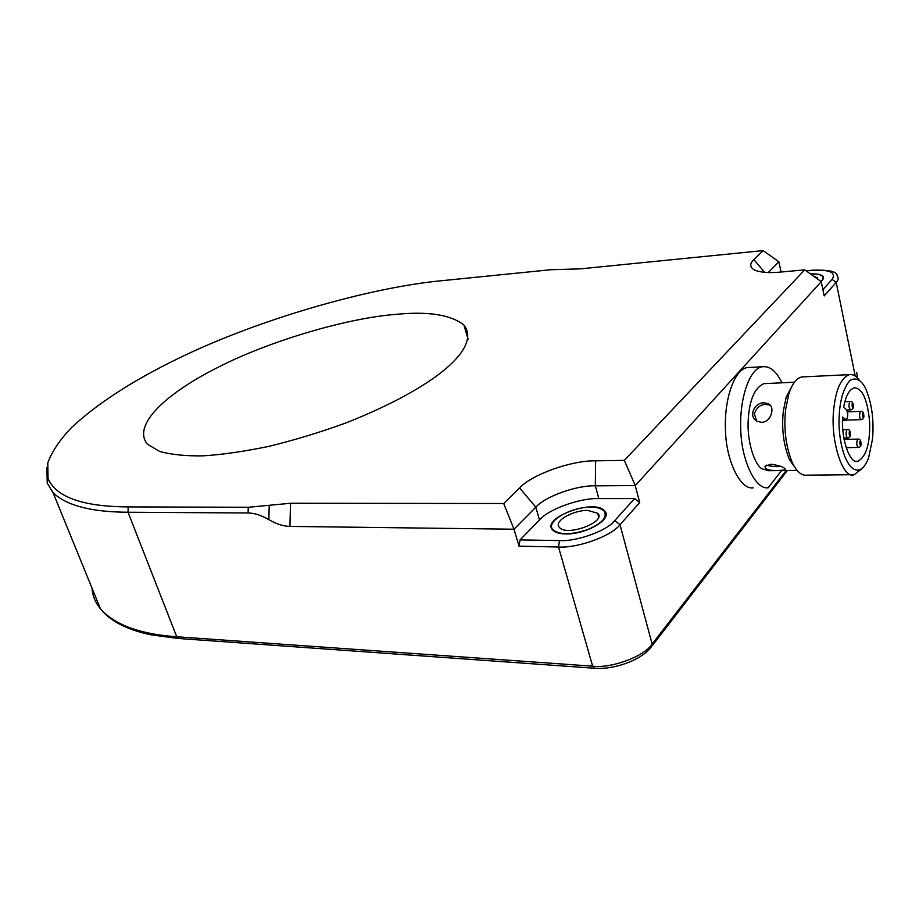 <?xml version="1.0" encoding="UTF-8"?>
<svg xmlns="http://www.w3.org/2000/svg" width="919" height="919" viewBox="0 0 919 919"><rect width="100%" height="100%" fill="white"/><g stroke="black" fill="none" stroke-linecap="round" stroke-linejoin="round"><path stroke-width="1.38" d="M813.637 276.228L817.255 277.653L817.703 279.135M810.661 274.103C816.474 273.77 820.414 274.482 822.471 276.217C823.665 277.745 823.091 279.445 820.759 281.317M770.26 405.302L769.996 405.164C762.471 403.004 757.245 405.899 754.304 413.86L756.693 421.028M766.572 465.129C770.524 466.381 775.406 466.829 781.196 466.461M753.224 487.805C740.634 490.229 726.332 461.269 725.505 431.241C723.804 398.306 734.924 368.714 747.48 367.554L762.483 366.75C750.076 367.899 739.106 397.674 740.806 430.804C741.644 461.016 755.786 490.16 768.215 487.725L781.575 470.539M762.483 366.75C769.95 365.934 776.44 371.287 781.966 382.809M852.281 474.698L806.744 475.157C801.46 475.847 796.624 471.619 792.235 462.487C785.802 446.393 783.608 428.748 785.63 409.564L788.755 394.182C792.075 383.935 796.417 378.191 801.759 376.951L803.849 376.859M793.2 384.039L786.204 397.054L783.333 411.103C781.483 428.622 783.493 444.75 789.387 459.466L795.716 468.61M791.764 386.6L786.905 396.25M790.466 460.614L794.131 466.14M859.276 380.087C856.301 375.963 852.97 374.159 849.271 374.642C841.241 377.789 836.118 388.852 833.901 407.818C829.685 439.11 842.631 479.982 854.211 474.686L861.919 468.679M765.803 383.556L763.861 383.648C754.373 387.933 749.123 400.581 748.123 421.58C747.239 441.648 754.269 464.015 761.736 468.679L768.364 470.7L797.06 470.356M763.896 402.798C754.051 402.499 748.146 416.801 757.072 421.247L761.552 422.338C770.926 422.349 775.716 407.014 768.307 403.728L763.896 402.798M779.232 470.482L785.182 469.896C785.4 467.599 780.713 465.703 771.121 464.221L765.079 466.243C764.769 469.448 769.49 470.861 779.232 470.482M872.499 439.225L868.593 457.823C858.874 483.945 841.115 466.209 839.047 426.071C838.656 404.969 842.241 389.805 849.788 380.604C855.486 377.123 860.609 379.421 865.147 387.496C871.717 402.2 874.164 419.455 872.499 439.225M396.112 314.355C428.254 311.185 450.861 314.746 463.923 325.039C481.165 346.877 438.8 385.957 346.819 422.614C320.34 432.275 294.103 440.247 268.095 446.542C243.363 451.597 221.686 454.698 203.042 455.847C186.097 456.146 171.669 454.698 159.78 451.505L147.408 444.222C131.543 424.716 167.522 392.838 216.505 368.094C269.658 340.512 348.933 317.802 396.112 314.355M564.519 533.916C559.177 533.721 555.248 532.446 552.756 530.079C540.315 518.121 594.536 498.282 604.461 510.803C613.674 518.661 585.931 534.628 565.702 533.95L564.519 533.916M598.82 498.592L634.615 498.557L614.788 520.568C607.344 530.631 576.615 541.785 559.499 540.579L520.051 539.901L539.51 519.947C548.505 509.172 580.257 497.776 598.82 498.592L595.328 485.841L635.247 485.577L821.253 281.673L824.194 295.907L836.221 282.42C838.473 279.973 838.771 277.745 837.106 275.734C837.462 271.645 829.397 269.784 812.901 270.175L813.028 270.163M842.631 417.077L846.077 419.845C848.226 417.134 848.317 413.711 846.342 409.564L843.711 407.071C845.687 395.974 849.202 389.541 854.256 387.795C862.39 388.128 867.525 399.604 869.661 422.235C870.132 443.728 866.203 456.732 857.875 461.258C850.086 464.612 840.977 439.202 842.631 417.077M810.501 273.988C816.566 273.609 820.667 274.322 822.815 276.125C824.067 277.71 823.424 279.479 820.92 281.432M768.25 272.541L778.887 261.812L763.138 250.6L753.913 259.595C749.674 263.569 749.709 266.958 754.005 269.772C759.726 272.415 768.341 273.196 779.863 272.127L804.734 269.864L624.323 460.35L635.247 485.577L639.727 502.59L634.615 498.557M520.051 539.901L519.04 546.196L514.008 529.218L535.823 507.196C544.887 496.536 576.753 485.129 595.328 485.841L595.627 460.833C571.94 460.235 531.446 474.641 519.626 487.978L503.692 503.509L514.008 529.218L289.933 526.415C283.489 526.311 276.458 524.048 268.853 519.649L269.233 505.289L248.245 507.277L128.2 506.897C82.813 506.645 56.093 497.179 48.029 478.512L47.777 462.912C52.015 451.447 60.011 439.592 71.739 427.346C97.414 403.533 132.6 380.719 177.287 358.927C259.043 318.824 371.736 287.038 443.13 280.571L550.642 269.738L580.337 268.865L763.138 250.6M778.887 261.812L781.081 272.013M804.734 269.864L821.253 281.673M269.233 505.289L290.519 503.267L503.692 503.509M624.323 460.35L595.627 460.833M46.926 467.518L47.225 483.141L53.038 492.653C66.317 505.53 91.314 512.055 128.028 512.251L248.096 512.974C254.322 513.032 261.249 515.249 268.853 519.649M587.758 510.401L597.637 513.25C607.16 521.785 566.632 536.857 559.499 527.472C552.87 521.51 573.042 510.079 587.758 510.401M590.802 507.15C596.799 507.127 601.21 508.391 604.036 510.953C607.804 517.121 602.232 523.37 587.321 529.723C571.17 534.938 559.786 535.007 553.169 529.918C544.37 521.923 571.204 506.748 590.802 507.15M860.908 442.303C860.15 446.083 859.793 445.772 859.862 441.361L860.908 442.303M857.461 439.546C856.255 443.245 856.577 445.864 858.415 447.427C860.218 447.151 861.114 445.922 861.092 443.762C860.908 440.373 859.885 438.822 858.047 439.121L857.461 439.546M858.185 439.11L844.101 439.454M850.305 432.792C849.524 436.628 849.156 436.307 849.225 431.827L850.305 432.792M846.801 429.989C845.549 433.745 845.882 436.41 847.789 437.984C849.581 437.72 850.489 436.502 850.489 434.342C850.316 430.862 849.282 429.276 847.387 429.564L846.801 429.989M847.536 429.564L842.815 429.69M853.2 404.705C852.43 408.484 852.074 408.151 852.143 403.705L853.2 404.705M849.719 401.879C848.478 405.612 848.811 408.277 850.73 409.863C852.476 409.621 853.36 408.404 853.383 406.221C853.188 402.752 852.143 401.178 850.27 401.488L849.719 401.879M850.42 401.488L844.883 401.695M863.711 414.561C862.952 418.294 862.608 417.973 862.677 413.584L863.711 414.561M860.287 411.792C859.093 415.468 859.414 418.088 861.252 419.65C863.01 419.363 863.894 418.168 863.883 416.089C863.688 412.597 862.677 411.034 860.839 411.39L860.287 411.792M860.977 411.39L847.444 411.85M845.273 419.535L842.539 419.627M806.273 270.967L812.901 270.175L806.032 270.795M812.534 270.393C829.903 269.474 836.428 272.472 832.12 279.387L836.221 282.42L855.233 376.066M832.12 279.387L822.896 289.623M614.788 520.568L619.992 524.703L639.727 502.59M559.499 540.579L558.511 546.989C577.557 548.39 611.778 535.949 619.992 524.703L652.145 644.035C644.552 656.281 611.445 668.641 592.652 666.172L176.758 636.764C140.262 634.225 114.841 624.954 100.504 608.941C95.381 602.669 92.532 595.684 91.946 587.988M519.04 546.196L558.511 546.989L592.652 666.172L594.547 668.251L178.952 638.521L176.758 636.764L128.028 512.251L128.2 506.897M856.703 372.448L857.358 377.847M594.547 668.251C614.604 669.917 641.519 659.842 651.066 647.24L652.145 644.035L786.193 470.482M753.913 259.595L764.631 272.346M519.626 487.978L535.823 507.196L539.51 519.947M290.519 503.267L289.933 526.415M248.096 512.974L248.245 507.277M817.255 277.653L817.531 279.02M788.755 394.182L786.204 397.054M792.235 462.487L789.387 459.466M801.759 376.951L849.271 374.642M794.441 382.224L763.861 383.648M768.307 403.74L770.007 405.164M785.182 469.896L785.285 468.977M468.093 339.226L463.923 325.039M781.07 466.404L775.429 466.484M846.169 447.679L858.415 447.427M843.849 438.087L847.617 437.995M846.709 410.012L850.73 409.863M842.528 420.236L861.252 419.65M857.875 461.258L856.462 461.281M845.871 419.845L842.528 419.949M178.642 638.51L151.302 634.88C127.385 629.917 110.452 621.267 100.504 608.941L53.038 492.653M787.376 470.471L652.168 645.793M48.029 478.512L47.225 483.141M822.815 276.125L823.033 277.147M597.637 513.25L598.614 516.8M553.169 529.918L553.387 530.688"/></g></svg>
